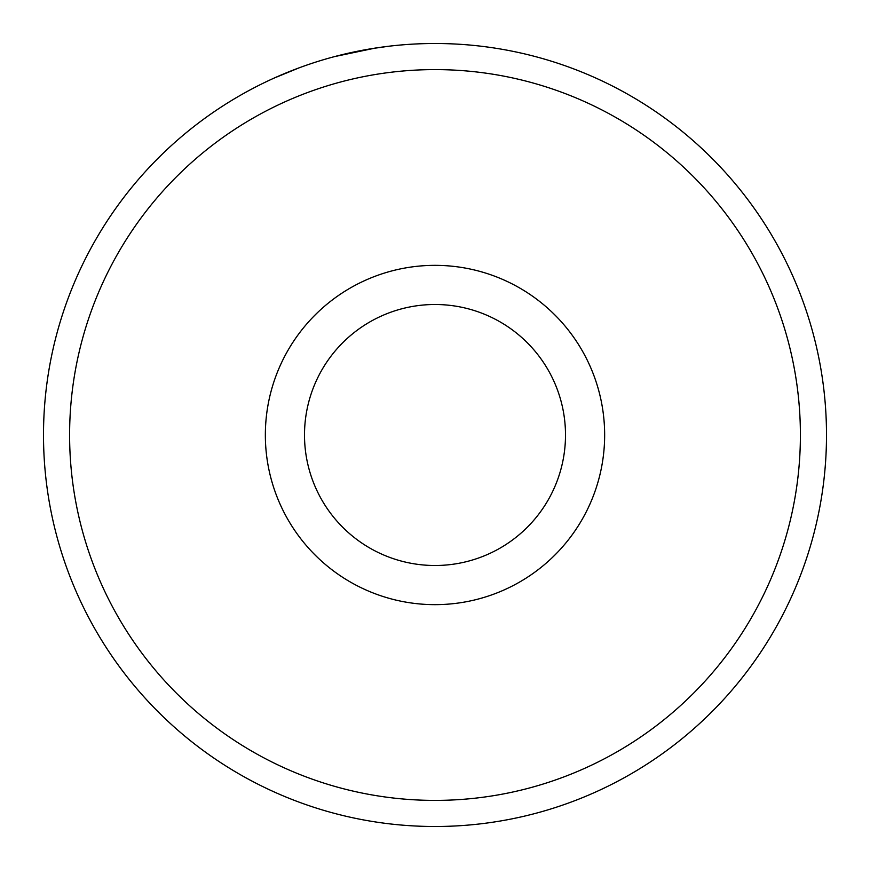 <?xml version="1.0" encoding="UTF-8"?>
<svg xmlns="http://www.w3.org/2000/svg" width="870" height="870" viewBox="0 0 870 870"><rect width="100%" height="100%" fill="white"/><g stroke="black" fill="none" stroke-linecap="round" stroke-linejoin="round"><path stroke-width="1.3" d="M598.93 79.464L602.366 81.073M356.211 51.515L359.691 50.808M800.4 435A365.4 365.4 0 0 0 435 69.6A365.4 365.4 0 0 0 69.6 435A365.4 365.4 0 0 0 435 800.4A365.4 365.4 0 0 0 800.4 435M43.5 435A391.5 391.5 0 0 1 435 43.5A391.5 391.5 0 0 1 826.5 435A391.5 391.5 0 0 1 435 826.5A391.5 391.5 0 0 1 43.5 435M565.5 435A130.5 130.5 0 0 0 435 304.5A130.5 130.5 0 0 0 304.5 435A130.5 130.5 0 0 0 435 565.5A130.5 130.5 0 0 0 565.5 435M299.128 67.838L274.17 78.061M334.558 56.604L375.111 48.111M372.621 48.502L389.031 46.208M604.65 435A169.65 169.65 0 0 1 435 604.65A169.65 169.65 0 0 1 265.35 435A169.65 169.65 0 0 1 435 265.35A169.65 169.65 0 0 1 604.65 435"/></g></svg>
